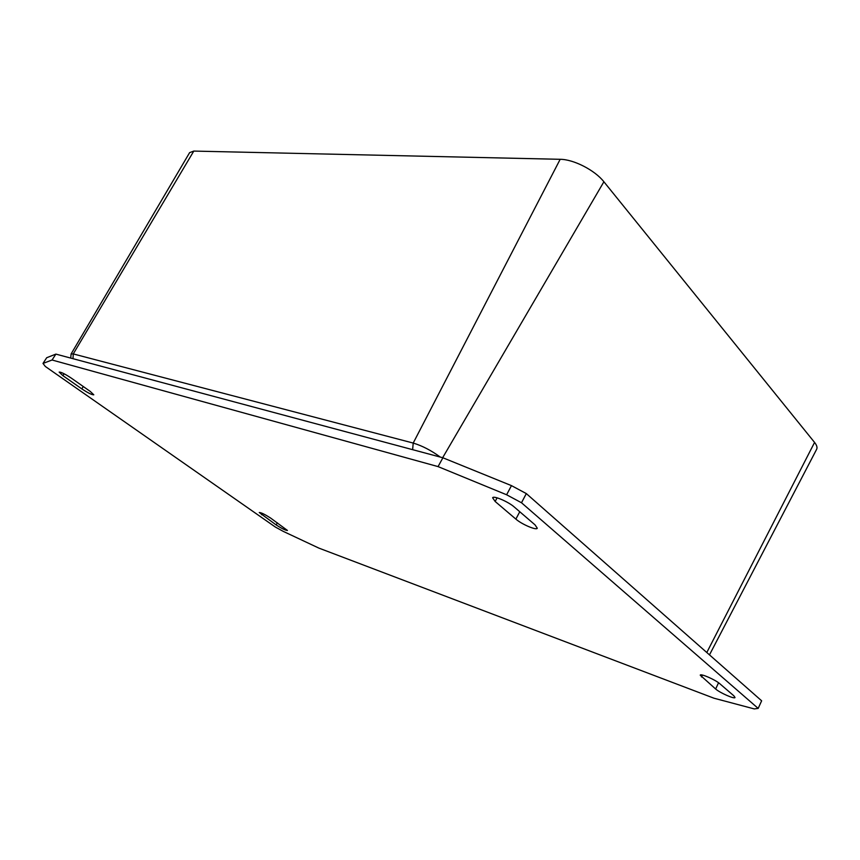 <?xml version="1.0" encoding="UTF-8"?>
<svg xmlns="http://www.w3.org/2000/svg" width="860" height="860" viewBox="0 0 860 860"><rect width="100%" height="100%" fill="white"/><g stroke="black" fill="none" stroke-linecap="round" stroke-linejoin="round"><path stroke-width="1.29" d="M43 363.425L46.698 357.728L55.889 354.105L442.9 457.778L511.463 485.631L526.32 493.586L761.637 700.803L758.176 708.404L754.284 708.919L713.983 698.212L318.866 548.1L283.338 531.415L275.34 527.04L45.343 366.478L43 363.425L52.062 360.007L438.062 466.604L506.615 494.769L521.493 502.756L758.176 708.404M90.246 391.418L93.794 394.804C91.988 394.923 87.989 392.945 81.797 388.881L62.909 375.659L59.157 372.09C60.963 371.961 65.005 373.96 71.272 378.099L90.246 391.418M270.653 518.086L287.444 530.448C285.541 530.394 281.768 528.545 276.146 524.923L259.258 512.506C261.161 512.549 264.955 514.409 270.653 518.086M535.017 524.847L537.285 528.223C536.575 530.652 521.751 524.31 515.882 519.107L495.156 501.477L492.64 497.8C493.307 495.296 508.325 501.681 514.323 507.067L535.017 524.847M733.849 695.804L735.031 697.503C734.709 699.352 719.928 692.859 715.649 689.01L700.223 675.164C700.481 673.24 715.455 679.776 719.82 683.743L733.849 695.804M55.889 354.105L52.062 360.007M442.9 457.778L438.062 466.604M511.463 485.631L506.615 494.769M526.32 493.586L521.493 502.756M440.266 457.068C431.204 450.436 422.185 445.77 413.208 443.061L73.261 353.922L71.1 353.954L189.619 152.639L193.79 151.08L560.172 159.304C573.62 159.315 594.905 170.237 603.892 181.772L814.57 442.427C816.807 445.243 817.495 447.522 816.645 449.285L709.478 654.879M83.291 386.538L81.797 388.881M64.124 373.777L62.909 375.659M277.361 522.805L276.146 524.923M262.407 513.388L261.612 514.753M519.762 511.732L515.882 519.107M497.091 497.832L495.156 501.477M718.551 682.754L715.649 689.01M702.426 675.057L701.513 676.992M560.172 159.304L413.208 443.061L412.628 449.673M193.79 151.08L73.261 353.922L73.003 358.695M603.892 181.772L442.653 457.713M814.57 442.427L706.802 652.514M70.735 358.082L71.1 353.954"/></g></svg>
